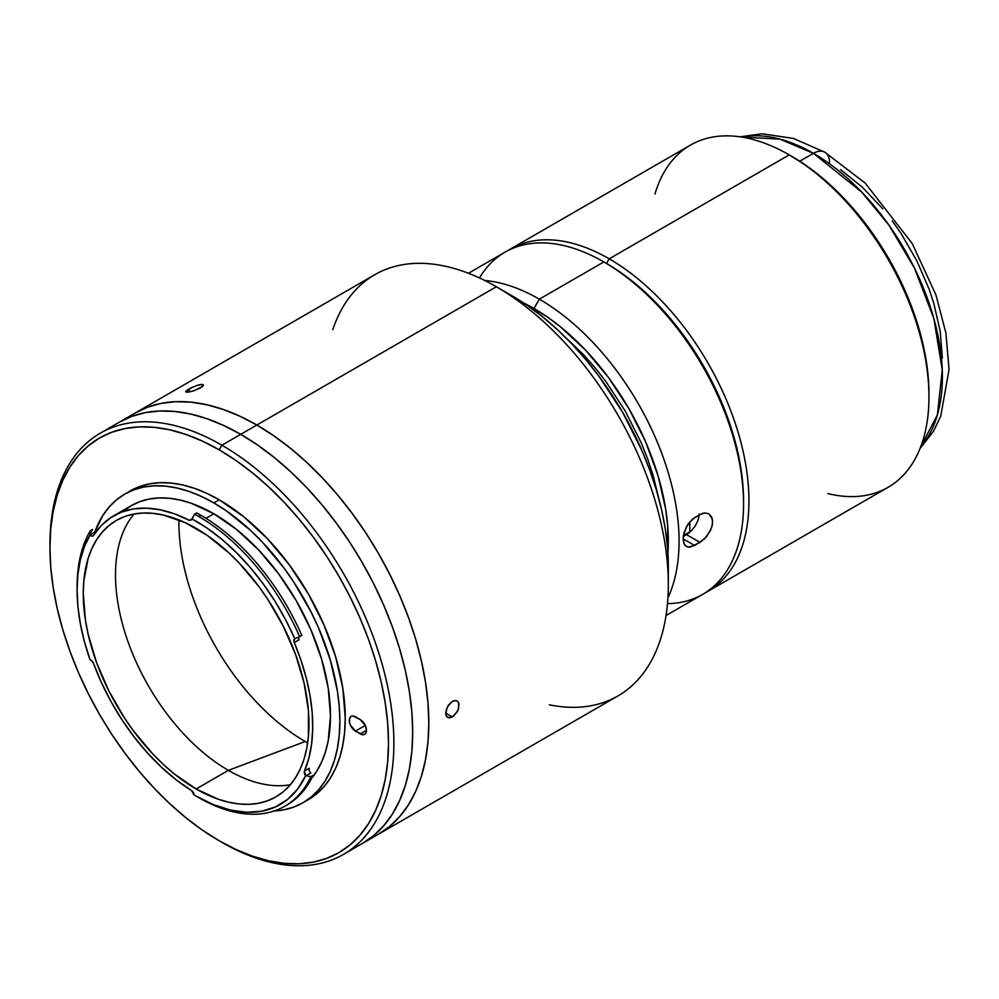<?xml version="1.0" encoding="UTF-8"?>
<svg xmlns="http://www.w3.org/2000/svg" width="999" height="999" viewBox="0 0 999 999"><rect width="100%" height="100%" fill="white"/><g stroke="black" fill="none" stroke-linecap="round" stroke-linejoin="round"><path stroke-width="1.5" d="M920.017 448.514L933.391 431.431L940.708 416.333L949.05 369.618L945.916 333.004L935.926 294.905L912.187 243.481L865.084 182.992L824.812 152.21A22.802 13.162 120 0 0 813.411 153.346L861.787 192.145L888.948 225.162L914.485 268.119L933.828 318.431L942.257 370.005L937.387 414.91L920.628 446.953A182.392 105.307 -120 0 0 927.172 297.764A182.392 105.307 -120 0 0 813.411 153.346L799.749 161.226L813.411 153.346A182.392 105.307 -120 0 0 741.733 137.075L780.007 139.136L813.411 153.346A22.802 13.162 -60 0 1 824.812 152.21A22.802 13.162 -60 0 1 829.532 162.65M942.382 358.117L940.221 331.443L933.79 303.284L929.058 288.998L916.77 260.664L901.123 233.566L892.232 220.816M882.729 208.754L862.299 187.175L840.596 169.668M654.969 194.056A197.59 114.086 60 0 1 789.235 154.895L609.203 258.828L606.518 263.486L609.203 258.828A197.59 114.086 -120 0 0 507.767 250.662A197.59 114.086 60 0 1 510.414 249.051A197.59 114.086 60 0 1 609.203 258.828L789.235 154.895A197.59 114.086 -120 0 0 690.434 145.105L510.414 249.051M708.004 591.296A197.59 114.086 60 0 1 705.282 592.782A197.59 114.086 -120 0 0 739.01 435.402A197.59 114.086 -120 0 0 609.203 258.828A197.59 114.086 60 0 1 738.298 432.954A197.59 114.086 60 0 1 708.004 591.296L888.024 487.35A197.59 114.086 -120 0 0 918.318 329.021A197.59 114.086 -120 0 0 789.235 154.895L805.356 164.96L818.656 174.925L844.355 198.764L868.056 227.073L888.81 258.741L905.856 292.557L918.518 327.222L926.323 361.401L928.296 377.909L928.958 393.793A193.794 111.888 -120 0 0 791.92 156.443L789.235 154.895A197.59 114.086 60 0 1 928.958 396.903A197.59 114.086 60 0 1 827.909 493.593M791.92 156.443L789.235 154.895M666.033 615.521L702.634 594.393A197.59 114.086 -120 0 0 732.916 436.051A197.59 114.086 -120 0 0 603.833 261.938L606.518 263.486L603.833 261.938A197.59 114.086 60 0 1 743.556 503.933L743.556 500.836A193.794 111.888 -120 0 0 606.518 263.486A193.794 111.888 60 0 1 743.543 502.372M221.915 842.332L219.231 840.783A239.398 138.212 60 0 1 219.218 840.783A239.398 138.212 60 0 1 49.95 547.589A239.398 138.212 60 0 1 219.231 449.862L221.915 445.204A243.194 140.409 -120 0 0 49.95 544.492A243.194 140.409 -120 0 0 49.95 546.041A243.194 140.409 60 0 1 100.312 433.154A243.194 140.409 60 0 1 221.915 445.204L240.722 434.34A243.194 140.409 -120 0 0 119.131 422.302A243.194 140.409 60 0 1 240.722 434.34L223.863 425.574L207.168 418.793L190.809 414.073L174.912 411.463L159.665 410.989L145.18 412.649L131.631 416.433L119.131 422.302L131.631 416.433L145.18 412.649L159.665 410.989L174.912 411.463L190.809 414.073L207.168 418.793L223.863 425.574L240.722 434.34L221.915 445.204A243.194 140.409 60 0 1 380.781 659.502A243.194 140.409 60 0 1 343.506 854.382A243.194 140.409 60 0 1 221.915 842.332A243.194 140.409 -120 0 0 221.915 842.332L221.915 842.332A243.194 140.409 60 0 1 221.903 842.332A243.194 140.409 -120 0 0 393.881 743.056A243.194 140.409 -120 0 0 221.915 445.204L219.231 449.862L235.814 460.377L252.248 472.677L268.369 486.638L284.003 502.135L299.026 519.005L313.274 537.1L326.611 556.218L338.923 576.211L350.075 596.865L359.977 617.981L368.519 639.372L375.612 660.814L381.218 682.105L385.252 703.046L387.687 723.426L388.499 743.056L387.687 761.738L385.252 779.307L381.218 795.579L375.612 810.414L368.519 823.651L359.977 835.176L350.075 844.867L338.923 852.646L326.611 858.416L313.274 862.137L299.026 863.773L284.003 863.311L268.369 860.738L252.248 856.093L235.814 849.425L219.231 840.783L202.635 830.269L186.201 817.969L170.092 803.995L154.445 788.511L139.435 771.64L125.187 753.546L111.838 734.415L99.525 714.435L88.374 693.781L78.484 672.652L69.942 651.273L62.837 629.832L57.243 608.541L53.197 587.599L50.762 567.22L49.95 547.589L50.762 528.896L53.197 511.338L57.243 495.054L62.837 480.232L69.942 466.983L78.484 455.469L88.374 445.766L99.525 437.999L111.838 432.23L125.187 428.496L139.435 426.86L154.445 427.335L170.092 429.907L186.201 434.54L202.635 441.221L219.231 449.862A239.398 138.212 60 0 1 388.499 743.056A239.398 138.212 60 0 1 219.231 840.783L221.915 842.332M273.251 811.051L283.866 809.839L293.793 807.067L302.959 802.759A178.209 102.897 60 0 0 330.282 659.952A178.209 102.897 60 0 0 213.848 502.909L226.199 510.739L250.437 530.294L262.075 541.833L283.866 567.857L293.793 582.092L311.263 612.35L318.631 628.071L330.282 659.952L337.45 691.395L339.26 706.568L339.872 721.178L339.26 735.089L337.45 748.164L334.44 760.289L330.282 771.328L324.987 781.181L318.631 789.759L311.263 796.977L302.959 802.759L308.329 799.662A178.209 102.897 -120 0 0 335.652 656.855A178.209 102.897 -120 0 0 219.231 499.812L213.848 502.909L201.498 496.478L189.273 491.508L177.273 488.061L165.634 486.151L154.445 485.801L143.844 487.012L133.903 489.785L124.75 494.08L116.446 499.875L109.078 507.092L102.71 515.659L94.768 532.08A178.209 102.897 60 0 1 124.75 494.08A178.209 102.897 60 0 1 213.848 502.909L219.231 499.812A178.209 102.897 -120 0 0 130.12 490.984A178.209 102.897 -120 0 0 127.472 492.607M113.661 515.846A164.91 95.217 60 0 1 189.423 520.367L174.688 513.923L160.29 509.84L146.466 508.154L133.466 508.928L121.466 512.112L110.689 517.682L101.299 525.549L93.431 535.564A3.796 2.198 60 0 1 92.969 536.013A3.796 2.198 60 0 1 90.072 535.027L84.453 546.603L80.382 559.752L77.91 574.263L77.085 589.934L77.91 606.58L80.382 623.925L84.453 641.77L90.072 659.839A3.796 2.198 60 0 1 91.071 660.202A3.796 2.198 -120 0 0 90.072 659.839A168.332 97.19 60 0 1 77.085 589.934A168.332 97.19 60 0 1 90.072 535.027L91.983 536.163L93.431 535.564A164.91 95.217 60 0 1 113.661 515.846L131.393 505.606L139.872 501.623L149.063 499.063L158.878 497.927L169.231 498.251L180.007 500.024L191.109 503.221L213.848 513.773L236.601 529.495L258.479 549.787L278.634 573.863L296.316 600.811L310.814 629.595L321.591 659.09L328.221 688.186L330.469 715.746L328.221 740.721L325.449 751.935L321.591 762.15L316.695 771.278L311.651 778.233A164.91 95.217 -120 0 0 316.333 643.344A164.91 95.217 -120 0 0 213.848 513.773L205.956 518.331L213.848 513.773A164.91 95.217 -120 0 0 131.393 505.606L123.714 510.951M192.195 518.481L194.555 514.198L191.721 519.855L189.423 520.367L191.958 518.906A168.332 97.19 60 0 1 294.805 638.786L301.86 635.539A172.14 99.388 -120 0 0 200.961 515.322L198.801 516.558A172.14 99.388 60 0 1 299.712 636.775A172.14 99.388 -120 0 0 198.801 516.558L200.961 515.322A172.14 99.388 -120 0 0 196.703 512.949L194.555 514.198L196.703 512.949M191.458 790.521A164.91 95.217 60 0 1 93.431 663.199L91.071 660.202A3.796 2.198 60 0 1 93.431 663.199L101.436 682.604L111.039 701.623L122.053 719.917L134.328 737.175L147.627 753.121L161.738 767.482L176.436 780.019L191.458 790.521A3.796 2.198 60 0 1 194.031 794.879L191.458 790.521M178.946 519.955A178.596 103.109 -120 0 0 305.207 741.508L228.359 770.354L196.116 788.973A159.59 92.145 60 0 1 91.858 648.339A159.59 92.145 60 0 1 116.321 520.442A159.59 92.145 60 0 1 196.116 528.346A159.59 92.145 60 0 1 300.374 668.993A159.59 92.145 60 0 1 275.911 796.877A159.59 92.145 60 0 1 196.116 788.973L228.359 770.354A159.59 92.145 -120 0 0 290.397 784.715A159.59 92.145 60 0 1 228.359 770.354L305.207 741.508A178.596 103.109 -120 0 0 307.655 742.894M306.144 775.724L305.694 775.611A168.332 97.19 60 0 1 196.116 796.103L198.801 797.664A172.14 99.388 -120 0 0 310.851 776.71L305.694 775.611A3.796 2.198 60 0 1 304.458 771.016L309.303 768.231A3.796 2.198 -120 0 0 310.739 773.064L306.144 775.724M284.877 806.181L287.025 804.944A172.14 99.388 -120 0 0 312.999 775.474L310.851 776.71A172.14 99.388 60 0 1 284.877 806.181A172.14 99.388 60 0 1 198.801 797.664L196.116 796.103A168.332 97.19 60 0 1 194.031 794.879A168.332 97.19 60 0 0 196.116 796.103L213.461 804.657L230.432 810.077L246.666 812.287L261.825 811.2L275.574 806.88L287.637 799.387L297.752 788.885L305.694 775.611L304.458 771.016L309.303 768.231M77.098 588.399A172.14 99.388 60 0 1 90.36 530.694L92.507 529.445A172.14 99.388 -120 0 0 90.147 533.728M95.38 532.667A3.796 2.198 -120 0 1 94.68 531.992L90.072 535.027L90.36 530.694A172.14 99.388 -120 0 0 77.085 586.838L77.085 589.934M194.555 514.198A172.14 99.388 60 0 1 198.801 516.558A172.14 99.388 -120 0 0 194.555 514.198M298.713 637.187A3.796 2.198 -120 0 0 299.076 639.76L294.243 642.544A3.796 2.198 60 0 1 294.605 638.885A3.796 2.198 60 0 1 294.805 638.786L295.242 638.598M228.359 770.354A159.59 92.145 60 0 1 129.021 644.53A159.59 92.145 60 0 1 134.091 513.986A159.59 92.145 -120 0 0 129.021 644.53A159.59 92.145 -120 0 0 228.359 770.354M191.958 518.893L207.005 528.071L221.878 539.348L236.338 552.522L250.162 567.395L263.112 583.728L275 601.261L285.614 619.717L294.805 638.786L293.868 641.296L301.011 660.389L306.306 678.209L310.052 695.754L312.2 712.774L312.699 729.033L311.563 744.305L308.803 758.366L304.458 771.016A164.91 95.217 60 0 0 294.243 642.544L299.076 639.76M196.116 788.973L218.132 799.175L228.883 802.272L239.31 803.983L249.313 804.295L258.816 803.208L267.707 800.723L275.911 796.877L283.354 791.695L289.947 785.226L295.642 777.547L300.374 768.718L304.108 758.84L306.805 747.989L308.429 736.275L308.429 710.726L304.108 683.179L295.642 654.695L283.354 626.361L267.707 599.263L258.816 586.513L239.31 563.199L228.883 552.872L207.18 535.364L185.052 522.589L163.361 515.047L152.934 513.336L142.919 513.024L133.416 514.11L124.525 516.595L116.321 520.454L108.879 525.624L102.285 532.092L96.591 539.772L91.858 548.601L88.124 558.491L83.816 581.043L83.267 593.506L85.439 620.179L88.124 634.14L96.591 662.624L108.879 690.971L124.525 718.056L133.416 730.818L152.934 754.12L163.361 764.447L174.101 773.763L196.116 788.973M302.959 802.759A178.209 102.897 60 0 1 274.101 811.013M355.457 731.106A8.741 5.045 60 0 1 349.75 723.401A8.741 5.045 60 0 1 351.086 716.408A8.741 5.045 60 0 1 355.457 716.832L360.289 719.63A8.741 5.045 60 0 1 365.996 727.334A8.741 5.045 60 0 1 364.66 734.327A8.741 5.045 60 0 1 360.289 733.903L366.471 730.331L360.289 733.903L355.457 731.106L365.284 725.436L355.457 731.106L362.649 734.727L364.66 734.327L365.996 732.791L366.471 730.331L365.434 725.761L360.289 719.63L353.084 716.008L351.086 716.408L349.75 717.944L349.388 721.865L350.312 724.974L355.457 731.106M362.575 721.453A8.741 5.045 -120 0 0 363.911 723.076M308.329 799.662L316.633 793.868L324.001 786.663L330.369 778.084L335.652 768.219L339.822 757.18L342.819 745.067L344.643 731.992L345.242 718.081L342.819 688.286L335.652 656.855L324.001 624.974L308.329 593.868L289.235 564.747L267.457 538.723L243.806 516.795L219.231 499.812L206.88 493.381L194.643 488.411L182.642 484.952L171.004 483.041L159.828 482.692L149.213 483.916L139.286 486.688L124.75 494.08M100.312 433.154L135.252 412.987A243.194 140.409 60 0 1 256.843 425.037L496.353 286.75A243.194 140.409 -120 0 0 374.762 274.713L135.252 412.987L147.752 407.13L161.301 403.346L175.787 401.685L191.034 402.16L206.93 404.77L223.289 409.478L239.985 416.258L256.843 425.037L273.701 435.726L290.397 448.214L306.768 462.4L322.652 478.146L337.912 495.279L352.385 513.661L365.934 533.091L378.446 553.396L389.772 574.375L399.825 595.829L408.504 617.557L415.721 639.335L421.403 660.963L425.499 682.242L427.984 702.946L428.808 722.889L427.984 741.87L425.499 759.715L421.403 776.248L415.721 791.32L408.504 804.769L399.825 816.47L389.772 826.323L378.446 834.215L617.956 695.928A243.194 140.409 -120 0 0 655.232 501.061A243.194 140.409 -120 0 0 496.353 286.75A243.194 140.409 60 0 1 668.319 584.602L668.319 565.983A220.392 127.248 -120 0 0 512.475 296.066L496.353 286.75L256.843 425.037A243.194 140.409 60 0 1 415.721 639.335A243.194 140.409 60 0 1 378.434 834.215A243.194 140.409 60 0 1 370.117 838.411A243.194 140.409 -120 0 0 378.434 834.215L362.312 843.518L373.651 835.626L383.703 825.773L392.382 814.073L399.6 800.624L405.282 785.564L409.378 769.018L411.863 751.173L412.687 732.192L411.863 712.25L409.378 691.545L405.282 670.279L399.6 648.651L392.382 626.86L383.703 605.144L373.651 583.691L362.312 562.699L349.812 542.395L336.263 522.964L321.79 504.595L306.531 487.45L290.647 471.715L274.275 457.53L257.58 445.03L240.722 434.34L256.843 425.037A243.194 140.409 -120 0 0 135.252 412.987L147.752 407.13L161.301 403.346L175.787 401.685L191.034 402.16L206.93 404.77L223.289 409.478L239.985 416.258L256.843 425.037L273.701 435.726L290.397 448.214L306.768 462.4L322.652 478.146L337.912 495.279L352.385 513.661L365.934 533.091L378.446 553.396L389.772 574.375L399.825 595.829L408.504 617.557L415.721 639.335L421.403 660.963L425.499 682.242L427.984 702.946L428.808 722.889L427.984 741.87L425.499 759.715L421.403 776.248L415.721 791.32L408.504 804.769L399.825 816.47L389.772 826.323L378.446 834.215A243.194 140.409 -120 0 0 415.721 639.335A243.194 140.409 -120 0 0 256.843 425.037L240.722 434.34A243.194 140.409 60 0 1 399.6 648.651A243.194 140.409 60 0 1 362.312 843.518A243.194 140.409 -120 0 0 399.6 648.651A243.194 140.409 -120 0 0 240.722 434.34L257.58 445.03L274.275 457.53L290.647 471.715L306.531 487.45L321.79 504.595L336.263 522.964L349.812 542.395L362.312 562.699L373.651 583.691L383.703 605.144L392.382 626.86L399.6 648.651L405.282 670.279L409.378 691.545L411.863 712.25L412.687 732.192L411.863 751.173L409.378 769.018L405.282 785.564L399.6 800.624L392.382 814.073L383.703 825.773L373.651 835.626L362.312 843.518L343.506 854.382M743.556 503.933A197.59 114.086 60 0 1 667.482 603.646M539.348 299.163A197.59 114.086 60 0 1 667.919 597.877A197.59 114.086 -120 0 0 539.348 299.163L533.978 308.479A189.997 109.69 60 0 1 667.919 552.884L667.669 525.586L665.734 509.415L658.091 475.899L645.679 441.908L628.97 408.753L608.616 377.709L585.389 349.962L560.189 326.586L547.14 316.82L523.626 302.959A189.997 109.69 60 0 1 533.978 308.479L539.348 299.163A197.59 114.086 -120 0 0 484.665 280.469A197.59 114.086 60 0 1 539.348 299.163L603.833 261.938L539.348 299.163M694.667 517.594L702.434 513.411L704.745 512.924L708.853 513.798L712.399 519.18L712.399 524.625L710.451 530.619L704.745 538.723L694.667 545.516L688.099 547.14L684.977 545.329L683.94 543.606L683.316 535.963L686.375 526.773L692.332 519.23L700.037 514.497L704.745 512.924L708.853 513.798L711.663 516.933L712.649 521.79L711.65 527.609L706.917 536.288L700.037 542.42L690.109 547.177L686.375 546.515L683.94 543.606L683.104 538.836L683.94 532.917L688.111 523.913L694.667 517.594M565.409 337.312L583.329 354.508L594.767 367.37L605.631 381.143L625.174 410.951L641.208 442.782L647.714 459.065L653.134 475.412L659.053 499.525M683.104 538.836L694.667 545.516L683.104 538.836M683.241 536.538L686.55 534.627L700.037 542.42L686.55 534.627L691.271 530.931L695.391 525.761L698.214 519.83L699.225 514.01M479.458 277.959A197.59 114.086 60 0 1 603.833 261.938A197.59 114.086 -120 0 0 505.032 252.148L468.444 273.276M668.319 584.602A243.194 140.409 60 0 1 549.363 704.819M332.767 329.67A243.194 140.409 60 0 1 496.353 286.75L527.759 305.744L542.882 317.07L557.717 329.932L572.115 344.193L585.938 359.727L599.063 376.373L622.677 412.387L642.057 450.849L649.924 470.541L656.455 490.272L661.613 509.877L665.322 529.158L667.569 547.914L668.319 565.983M447.639 717.419L446.228 715.784L445.729 713.124L452.322 716.92L445.729 713.111L447.639 706.455L452.322 701.398L454.907 700.524L457.142 700.973L458.641 702.672L458.641 708.603L457.142 711.937L452.322 716.92L449.775 717.819L446.828 716.745L445.854 714.547L446.228 709.839L448.626 704.894L452.322 701.398L456.093 700.574L457.992 701.673L459.041 703.92L457.992 710.289L453.646 716.008L448.626 717.781M202.51 386.526L193.906 390.809L187.8 392.22L185.677 391.546L191.758 387.487L198.501 384.99L201.224 384.465L203.409 385.314L200.387 387.999L192.17 391.333L186.089 392.157L185.976 391.059L188.761 389.036L189.872 391.895L188.761 389.036L196.878 385.464L202.235 384.453L203.409 385.314L202.51 386.526M683.366 535.576L689.809 531.855L689.809 521.715M202.947 384.59L203.409 385.314M688.985 532.342A174.8 100.924 60 0 1 688.91 533.016M824.812 152.21L793.381 138.436L762.012 133.779L740.072 136.826M928.958 396.903L928.958 393.793M49.95 544.492L49.95 547.589M603.833 261.938L606.518 263.486"/></g></svg>
